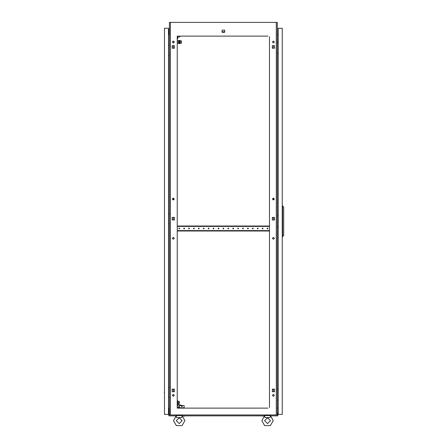 <?xml version="1.0" encoding="UTF-8"?>
<svg xmlns="http://www.w3.org/2000/svg" width="448" height="448" viewBox="0 0 448 448"><rect width="100%" height="100%" fill="white"/><g stroke="black" fill="none" stroke-linecap="round" stroke-linejoin="round"><path stroke-width="0.67" d="M176.316 415.934L176.585 417.53L181.81 417.53L182.14 415.8L184.89 420.672L182.045 425.6L176.35 425.6L173.505 420.672L176.254 415.57L182.14 415.57L182.078 415.929M277.34 414.882L277.833 414.882L277.833 415.862L270.57 415.862L273.218 420.672L270.374 425.6L264.684 425.6L261.839 420.672L264.583 415.57L270.474 415.57L270.407 415.929M264.65 415.934L264.914 417.53L270.144 417.53L270.474 415.8L273.218 420.672M278.169 42.521L278.225 40.947M278.169 389.362L278.225 387.794M278.169 215.942L278.225 214.374M261.99 416.058L263.799 415.862M183.478 416.058L184.733 416.058M173.701 415.862L176.058 415.862M270.67 415.862L273.022 415.862M164.478 391.132L164.282 392.935M164.478 49.196L164.478 51.548M164.478 217.706L164.478 220.063M164.478 408.946L164.478 411.298M164.478 31.382L164.478 33.734M169.383 408.156L168.991 408.156L168.991 412.916M169.383 34.518L168.991 34.518L168.991 29.518L168.498 29.518M177.626 404.27L177.391 400.758L177.71 403.794M178.959 401.727L179.295 401.727L179.295 403.301L178.959 403.301M177.234 40.264L177.234 43.798M181.378 41.244L181.378 42.812L181.278 41.244M179.631 43.484L179.945 43.484L179.945 40.578L179.631 40.578M181.278 43.305L179.945 43.305L181.278 43.305L181.278 42.034L179.945 42.028L181.278 42.034L181.278 40.751L179.945 40.751M179.631 43.602L179.631 40.46L179.312 40.46L179.312 43.602L179.631 43.602M179.077 43.602L179.077 40.46L178.763 40.46L178.763 43.602L179.077 43.602M274.4 238.319L273.414 237.339L272.434 238.319L273.414 239.299L274.4 238.319M174.289 238.319L173.309 237.339L172.329 238.319L173.309 239.299L174.289 238.319M174.289 395.349L173.309 394.369L172.329 395.349L173.309 396.334L174.289 395.349M274.4 395.349L273.414 394.369L272.434 395.349L273.414 396.334L274.4 395.349M174.289 42.028L173.309 41.048L172.329 42.028L173.309 43.008L174.289 42.028M174.289 199.063L173.309 198.078L172.329 199.063L173.309 200.043L174.289 199.063M274.4 199.063L273.414 198.078L272.434 199.063L273.414 200.043L274.4 199.063M274.4 42.028L273.414 41.048L272.434 42.028L273.414 43.008L274.4 42.028M176.254 420.672L179.194 417.732L182.14 420.672L179.194 423.612L176.254 420.672M264.583 420.672L267.529 417.732L270.469 420.672L267.529 423.612L264.583 420.672M181.356 406.246L181.849 405.754L182.336 406.246L181.849 406.734L181.356 406.246M184.548 228.502L184.106 228.06L183.663 228.502L184.106 228.945L184.548 228.502M179.637 228.502L179.194 228.06L178.758 228.502L179.194 228.945L179.637 228.502M189.454 228.502L189.011 228.06L188.569 228.502L189.011 228.945L189.454 228.502M194.359 228.502L193.917 228.06L193.474 228.502L193.917 228.945L194.359 228.502M199.265 228.502L198.828 228.06L198.386 228.502L198.828 228.945L199.265 228.502M204.176 228.502L203.734 228.06L203.291 228.502L203.734 228.945L204.176 228.502M209.082 228.502L208.639 228.06L208.197 228.502L208.639 228.945L209.082 228.502M213.987 228.502L213.545 228.06L213.108 228.502L213.545 228.945L213.987 228.502M218.898 228.502L218.456 228.06L218.014 228.502L218.456 228.945L218.898 228.502M223.804 228.502L223.362 228.06L222.919 228.502L223.362 228.945L223.804 228.502M228.71 228.502L228.267 228.06L227.83 228.502L228.267 228.945L228.71 228.502M233.621 228.502L233.178 228.06L232.736 228.502L233.178 228.945L233.621 228.502M238.526 228.502L238.084 228.06L237.642 228.502L238.084 228.945L238.526 228.502M243.432 228.502L242.99 228.06L242.547 228.502L242.99 228.945L243.432 228.502M248.338 228.502L247.901 228.06L247.458 228.502L247.901 228.945L248.338 228.502M253.249 228.502L252.806 228.06L252.364 228.502L252.806 228.945L253.249 228.502M258.154 228.502L257.712 228.06L257.27 228.502L257.712 228.945L258.154 228.502M263.06 228.502L262.618 228.06L262.181 228.502L262.618 228.945L263.06 228.502M267.971 228.502L267.529 228.06L267.086 228.502L267.529 228.945L267.971 228.502M261.839 420.672L264.488 415.862L182.241 415.862M270.133 417.222L270.144 417.53L270.133 417.222M173.505 420.672L176.154 415.862L168.89 415.862L168.89 414.882L169.383 414.882M181.798 417.222L181.81 417.53L181.798 417.222M174.406 390.678L174.406 390.208M174.406 218.926L174.406 218.45M174.406 47.174L174.406 46.698M272.317 390.208L272.317 390.678L272.317 390.208M272.317 218.45L272.317 218.926L272.317 218.45M272.317 46.698L272.317 47.174L272.317 46.698M173.309 391.737L173.309 389.15M273.045 389.15L272.317 389.15L272.317 391.737L274.518 391.737L273.414 391.737L273.414 389.15L274.518 389.15L272.317 389.284M173.309 219.985L173.309 217.392M173.309 200.043L173.309 198.078M173.309 48.233L173.309 45.64M267.971 36.142L178.41 36.142M267.086 36.142L266.745 36.142M263.407 36.142L263.06 36.142M262.181 36.142L261.834 36.142M258.496 36.142L258.154 36.142M257.27 36.142L256.928 36.142M253.59 36.142L253.249 36.142M252.364 36.142L252.022 36.142M248.685 36.142L248.338 36.142M247.458 36.142L247.111 36.142M243.774 36.142L243.432 36.142M242.547 36.142L242.206 36.142M238.868 36.142L238.526 36.142M237.642 36.142L237.3 36.142M233.962 36.142L233.621 36.142M232.736 36.142L232.389 36.142M229.057 36.142L228.71 36.142M227.83 36.142L227.483 36.142M224.146 36.142L223.804 36.142M222.919 36.142L222.578 36.142M219.24 36.142L218.898 36.142M218.014 36.142L217.672 36.142M214.334 36.142L213.987 36.142M213.108 36.142L212.761 36.142M209.423 36.142L209.082 36.142M208.197 36.142L207.855 36.142M204.518 36.142L204.176 36.142M203.291 36.142L202.95 36.142M199.612 36.142L199.265 36.142M198.386 36.142L198.038 36.142M194.706 36.142L194.359 36.142M193.474 36.142L193.133 36.142M189.795 36.142L189.454 36.142M188.569 36.142L188.227 36.142M184.89 36.142L184.548 36.142M183.663 36.142L183.322 36.142M179.984 36.142L179.637 36.142M267.086 408.111L266.745 408.111M263.407 408.111L263.06 408.111M262.181 408.111L261.834 408.111M258.496 408.111L258.154 408.111M257.27 408.111L256.928 408.111M253.59 408.111L253.249 408.111M252.364 408.111L252.022 408.111M248.685 408.111L248.338 408.111M247.458 408.111L247.111 408.111M243.774 408.111L243.432 408.111M242.547 408.111L242.206 408.111M238.868 408.111L238.526 408.111M237.642 408.111L237.3 408.111M233.962 408.111L233.621 408.111M232.736 408.111L232.389 408.111M229.057 408.111L228.71 408.111M227.83 408.111L227.483 408.111M224.146 408.111L223.804 408.111M222.919 408.111L222.578 408.111M219.24 408.111L218.898 408.111M218.014 408.111L217.672 408.111M214.334 408.111L213.987 408.111M213.108 408.111L212.761 408.111M209.423 408.111L209.082 408.111M208.197 408.111L207.855 408.111M204.518 408.111L204.176 408.111M203.291 408.111L202.95 408.111M199.612 408.111L199.265 408.111M198.386 408.111L198.038 408.111M194.706 408.111L194.359 408.111M193.474 408.111L193.133 408.111M189.795 408.111L189.454 408.111M188.569 408.111L188.227 408.111M184.89 408.111L184.548 408.111M183.663 408.111L183.322 408.111M179.984 408.111L179.637 408.111M177.234 36.142L177.234 408.111L267.971 408.111M178.758 408.111L178.41 408.111L178.41 407.226L179.39 407.226L179.39 405.558L184.106 405.558L184.106 407.814L178.41 407.814M272.317 219.85L273.045 219.985M273.414 219.985L274.518 219.985L274.518 217.392L273.414 217.392L273.414 219.985M273.045 217.392L272.317 217.532M274.518 391.737L274.518 389.15L274.518 391.737M272.317 48.093L273.045 48.233M274.518 45.64L273.414 45.64L273.414 48.233L274.518 48.233L274.518 45.64L272.317 45.64L272.317 48.233L274.518 48.233L274.518 45.64M276.321 414.977L276.321 22.4L277.34 22.4L277.34 414.977L169.383 414.977L169.383 22.4L170.402 22.4L170.402 414.977M269.489 407.529L269.489 36.68M172.211 219.985L174.406 219.985L174.406 217.392L172.211 217.392L172.211 219.985M272.317 219.985L274.518 219.985L274.518 217.392L272.317 217.392L272.317 219.985M172.211 391.737L174.406 391.737L174.406 389.15L172.211 389.15L172.211 391.737M172.211 48.233L174.406 48.233L174.406 45.64L172.211 45.64L172.211 48.233M222.068 32.334L224.655 32.334L224.655 30.134L222.068 30.134L222.068 32.334M276.321 22.4L170.402 22.4M278.225 34.58L277.34 34.658M278.225 408.066L277.34 407.994M168.498 34.58L169.383 34.658M168.498 408.066L169.383 407.994M269.489 407.137L269.489 405.608M269.489 404.723L269.489 404.006M269.489 401.414L269.489 400.697M269.489 399.818L269.489 399.101M269.489 396.508L269.489 395.791M269.489 394.906L269.489 394.195M269.489 391.602L269.489 390.886M269.489 390.001L269.489 389.284M269.489 386.697L269.489 385.98M269.489 385.095L269.489 384.378M269.489 381.786L269.489 381.069M269.489 380.19L269.489 379.473M269.489 376.88L269.489 376.163M269.489 375.278L269.489 374.562M269.489 371.974L269.489 371.258M269.489 370.373L269.489 369.656M269.489 367.063L269.489 366.346M269.489 365.467L269.489 364.75M269.489 362.158L269.489 361.441M269.489 360.556L269.489 359.839M269.489 357.252L269.489 356.535M269.489 355.65L269.489 354.934M269.489 352.341L269.489 351.63M269.489 350.745L269.489 350.028M269.489 347.435L269.489 346.718M269.489 345.839L269.489 345.122M269.489 342.53L269.489 341.813M269.489 340.928L269.489 340.211M269.489 337.624L269.489 336.907M269.489 336.022L269.489 335.306M269.489 332.713L269.489 331.996M269.489 331.117L269.489 330.4M269.489 327.807L269.489 327.09M269.489 326.206L269.489 325.489M269.489 322.902L269.489 322.185M269.489 321.3L269.489 320.583M269.489 317.99L269.489 317.274M269.489 316.394L269.489 315.678M269.489 313.085L269.489 312.368M269.489 311.483L269.489 310.772M269.489 308.179L269.489 307.462M269.489 306.578L269.489 305.861M269.489 303.274L269.489 302.557M269.489 301.672L269.489 300.955M269.489 298.362L269.489 297.646M269.489 296.766L269.489 296.05M269.489 293.457L269.489 292.74M269.489 291.855L269.489 291.138M269.489 288.551L269.489 287.834M269.489 286.95L269.489 286.233M269.489 283.64L269.489 282.923M269.489 282.044L269.489 281.327M269.489 278.734L269.489 278.018M269.489 277.133L269.489 276.416M269.489 273.829L269.489 273.112M269.489 272.227L269.489 271.51M269.489 268.918L269.489 268.206M269.489 267.322L269.489 266.605M269.489 264.012L269.489 263.295M269.489 262.416L269.489 261.699M269.489 259.106L269.489 258.39M269.489 257.505L269.489 256.788M269.489 254.201L269.489 253.484M269.489 252.599L269.489 251.882M269.489 249.29L269.489 248.573M269.489 247.694L269.489 246.977M269.489 244.384L269.489 243.667M269.489 242.782L269.489 242.066M269.489 239.478L269.489 238.762M269.489 237.877L269.489 237.16M269.489 234.567L269.489 233.85M269.489 232.971L269.489 232.254M269.489 224.756L269.489 224.039M269.489 223.154L269.489 222.438M269.489 219.85L269.489 219.134M269.489 218.249L269.489 217.532M269.489 214.939L269.489 214.222M269.489 213.343L269.489 212.626M269.489 210.034L269.489 209.317M269.489 208.432L269.489 207.715M269.489 205.128L269.489 204.411M269.489 203.526L269.489 202.81M269.489 200.217L269.489 199.5M269.489 198.621L269.489 197.904M269.489 195.311L269.489 194.594M269.489 193.71L269.489 192.993M269.489 190.406L269.489 189.689M269.489 188.804L269.489 188.087M269.489 185.494L269.489 184.783M269.489 183.898L269.489 183.182M269.489 180.589L269.489 179.872M269.489 178.993L269.489 178.276M269.489 175.683L269.489 174.966M269.489 174.082L269.489 173.365M269.489 170.778L269.489 170.061M269.489 169.176L269.489 168.459M269.489 165.866L269.489 165.15M269.489 164.27L269.489 163.554M269.489 160.961L269.489 160.244M269.489 159.359L269.489 158.642M269.489 156.055L269.489 155.338M269.489 154.454L269.489 153.737M269.489 151.144L269.489 150.427M269.489 149.548L269.489 148.831M269.489 146.238L269.489 145.522M269.489 144.637L269.489 143.926M269.489 141.333L269.489 140.616M269.489 139.731L269.489 139.014M269.489 136.427L269.489 135.71M269.489 134.826L269.489 134.109M269.489 131.516L269.489 130.799M269.489 129.92L269.489 129.203M269.489 126.61L269.489 125.894M269.489 125.009L269.489 124.292M269.489 121.705L269.489 120.988M269.489 120.103L269.489 119.386M269.489 116.794L269.489 116.077M269.489 115.198L269.489 114.481M269.489 111.888L269.489 111.171M269.489 110.286L269.489 109.57M269.489 106.982L269.489 106.266M269.489 105.381L269.489 104.664M269.489 102.077L269.489 101.36M269.489 100.475L269.489 99.758M269.489 97.166L269.489 96.449M269.489 95.57L269.489 94.853M269.489 92.26L269.489 91.543M269.489 90.658L269.489 89.942M269.489 87.354L269.489 86.638M269.489 85.753L269.489 85.036M269.489 82.443L269.489 81.726M269.489 80.847L269.489 80.13M269.489 77.538L269.489 76.821M269.489 75.936L269.489 75.219M269.489 72.632L269.489 71.915M269.489 71.03L269.489 70.314M269.489 67.721L269.489 67.01M269.489 66.125L269.489 65.408M269.489 62.815L269.489 62.098M269.489 61.214L269.489 60.502M269.489 57.91L269.489 57.193M269.489 56.308L269.489 55.591M269.489 53.004L269.489 52.287M269.489 51.402L269.489 50.686M269.489 48.093L269.489 47.376M269.489 46.497L269.489 45.78M269.489 43.187L269.489 42.47M269.489 41.586L269.489 40.869M269.489 38.282L269.489 37.565M177.234 407.137L177.234 405.608M177.234 404.723L177.234 404.006M177.234 401.414L177.234 400.697M177.234 399.818L177.234 399.101M177.234 396.508L177.234 395.791M177.234 394.906L177.234 394.195M177.234 391.602L177.234 390.886M177.234 390.001L177.234 389.284M177.234 386.697L177.234 385.98M177.234 385.095L177.234 384.378M177.234 381.786L177.234 381.069M177.234 380.19L177.234 379.473M177.234 376.88L177.234 376.163M177.234 375.278L177.234 374.562M177.234 371.974L177.234 371.258M177.234 370.373L177.234 369.656M177.234 367.063L177.234 366.346M177.234 365.467L177.234 364.75M177.234 362.158L177.234 361.441M177.234 360.556L177.234 359.839M177.234 357.252L177.234 356.535M177.234 355.65L177.234 354.934M177.234 352.341L177.234 351.63M177.234 350.745L177.234 350.028M177.234 347.435L177.234 346.718M177.234 345.839L177.234 345.122M177.234 342.53L177.234 341.813M177.234 340.928L177.234 340.211M177.234 337.624L177.234 336.907M177.234 336.022L177.234 335.306M177.234 332.713L177.234 331.996M177.234 331.117L177.234 330.4M177.234 327.807L177.234 327.09M177.234 326.206L177.234 325.489M177.234 322.902L177.234 322.185M177.234 321.3L177.234 320.583M177.234 317.99L177.234 317.274M177.234 316.394L177.234 315.678M177.234 313.085L177.234 312.368M177.234 311.483L177.234 310.772M177.234 308.179L177.234 307.462M177.234 306.578L177.234 305.861M177.234 303.274L177.234 302.557M177.234 301.672L177.234 300.955M177.234 298.362L177.234 297.646M177.234 296.766L177.234 296.05M177.234 293.457L177.234 292.74M177.234 291.855L177.234 291.138M177.234 288.551L177.234 287.834M177.234 286.95L177.234 286.233M177.234 283.64L177.234 282.923M177.234 282.044L177.234 281.327M177.234 278.734L177.234 278.018M177.234 277.133L177.234 276.416M177.234 273.829L177.234 273.112M177.234 272.227L177.234 271.51M177.234 268.918L177.234 268.206M177.234 267.322L177.234 266.605M177.234 264.012L177.234 263.295M177.234 262.416L177.234 261.699M177.234 259.106L177.234 258.39M177.234 257.505L177.234 256.788M177.234 254.201L177.234 253.484M177.234 252.599L177.234 251.882M177.234 249.29L177.234 248.573M177.234 247.694L177.234 246.977M177.234 244.384L177.234 243.667M177.234 242.782L177.234 242.066M177.234 239.478L177.234 238.762M177.234 237.877L177.234 237.16M177.234 234.567L177.234 233.85M177.234 232.971L177.234 232.254M177.234 224.756L177.234 224.039M177.234 223.154L177.234 222.438M177.234 219.85L177.234 219.134M177.234 218.249L177.234 217.532M177.234 214.939L177.234 214.222M177.234 213.343L177.234 212.626M177.234 210.034L177.234 209.317M177.234 208.432L177.234 207.715M177.234 205.128L177.234 204.411M177.234 203.526L177.234 202.81M177.234 200.217L177.234 199.5M177.234 198.621L177.234 197.904M177.234 195.311L177.234 194.594M177.234 193.71L177.234 192.993M177.234 190.406L177.234 189.689M177.234 188.804L177.234 188.087M177.234 185.494L177.234 184.783M177.234 183.898L177.234 183.182M177.234 180.589L177.234 179.872M177.234 178.993L177.234 178.276M177.234 175.683L177.234 174.966M177.234 174.082L177.234 173.365M177.234 170.778L177.234 170.061M177.234 169.176L177.234 168.459M177.234 165.866L177.234 165.15M177.234 164.27L177.234 163.554M177.234 160.961L177.234 160.244M177.234 159.359L177.234 158.642M177.234 156.055L177.234 155.338M177.234 154.454L177.234 153.737M177.234 151.144L177.234 150.427M177.234 149.548L177.234 148.831M177.234 146.238L177.234 145.522M177.234 144.637L177.234 143.926M177.234 141.333L177.234 140.616M177.234 139.731L177.234 139.014M177.234 136.427L177.234 135.71M177.234 134.826L177.234 134.109M177.234 131.516L177.234 130.799M177.234 129.92L177.234 129.203M177.234 126.61L177.234 125.894M177.234 125.009L177.234 124.292M177.234 121.705L177.234 120.988M177.234 120.103L177.234 119.386M177.234 116.794L177.234 116.077M177.234 115.198L177.234 114.481M177.234 111.888L177.234 111.171M177.234 110.286L177.234 109.57M177.234 106.982L177.234 106.266M177.234 105.381L177.234 104.664M177.234 102.077L177.234 101.36M177.234 100.475L177.234 99.758M177.234 97.166L177.234 96.449M177.234 95.57L177.234 94.853M177.234 92.26L177.234 91.543M177.234 90.658L177.234 89.942M177.234 87.354L177.234 86.638M177.234 85.753L177.234 85.036M177.234 82.443L177.234 81.726M177.234 80.847L177.234 80.13M177.234 77.538L177.234 76.821M177.234 75.936L177.234 75.219M177.234 72.632L177.234 71.915M177.234 71.03L177.234 70.314M177.234 67.721L177.234 67.01M177.234 66.125L177.234 65.408M177.234 62.815L177.234 62.098M177.234 61.214L177.234 60.502M177.234 57.91L177.234 57.193M177.234 56.308L177.234 55.591M177.234 53.004L177.234 52.287M177.234 51.402L177.234 50.686M177.234 48.093L177.234 47.376M177.234 46.497L177.234 45.78M222.068 30.134L222.068 31.819L224.655 31.819L224.655 30.134L222.068 30.134M173.678 389.15L174.406 389.284M174.406 219.85L173.678 219.985M173.678 217.392L174.406 217.532M174.406 48.093L173.678 48.233M273.414 200.043L273.414 198.078M181.502 415.57L181.552 414.977M176.854 415.509L176.842 414.977M269.83 415.57L269.881 414.977M265.182 415.509L265.171 414.977M277.34 42.521L278.225 42.521M278.225 53.318L277.34 53.318M277.34 389.362L278.225 389.362M278.225 400.159L277.34 400.159M277.34 215.942L278.225 215.942M278.225 226.738L277.34 226.738M278.225 28.291L278.225 414.389L282.251 414.389L282.251 28.291L278.225 28.291M282.643 236.751L282.643 205.929L283.718 207.11L283.718 235.57L282.251 236.751M282.643 205.929L282.251 205.929M169.187 414.831L169.187 412.916L168.89 412.916L168.89 414.882M277.536 414.831L277.536 412.916L277.833 412.916L277.833 414.831L277.34 414.831M169.383 414.831L168.89 414.831M164.478 28.291L164.478 414.389L168.498 414.389L168.498 28.291L164.478 28.291M169.383 387.402L168.498 387.402M168.498 397.214L169.383 397.214M169.383 45.466L168.498 45.466M168.498 55.278L169.383 55.278M169.383 213.982L168.498 213.982M168.498 223.793L169.383 223.793M169.383 411.102L168.498 411.102M168.89 413.162L168.498 413.162M168.89 413.554L168.498 413.554M168.498 409.142L169.383 409.142M169.383 31.578L168.498 31.578M169.383 29.126L168.498 29.126M168.498 33.538L169.383 33.538M173.897 41.244L173.897 42.812M177.234 407.226L178.41 407.226M181.961 405.558L177.946 404.214L177.509 405.518L179.39 406.151M177.677 402.517L177.677 403.794L178.959 403.794L178.959 402.517L177.677 402.517L177.677 401.24L178.959 401.24L178.959 402.517M177.486 43.305L178.763 43.305M177.486 42.028L178.763 42.028M177.486 40.751L178.763 40.751M181.278 40.757L179.945 40.757L179.945 43.305M177.234 38.987L177.688 38.987L177.688 36.142M177.688 37.122L179.788 36.926L179.575 36.142M177.234 231.006L177.285 230.614L269.438 230.614L269.489 231.006M269.489 225.999L269.438 226.397L177.285 226.397L177.234 225.999M177.285 225.999L269.438 225.999M177.285 231.006L269.438 231.006M177.71 401.24L177.626 400.758"/></g></svg>
